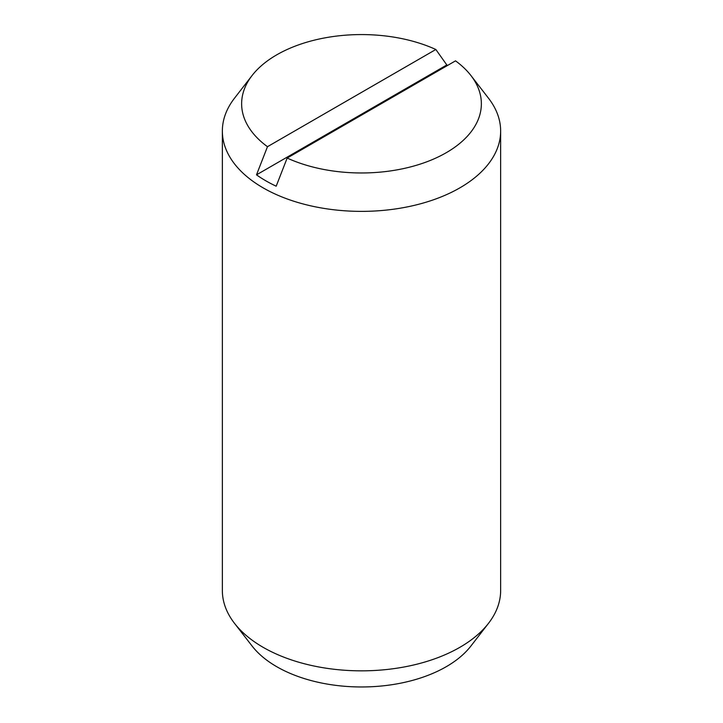 <?xml version="1.0" encoding="UTF-8"?>
<svg xmlns="http://www.w3.org/2000/svg" width="723" height="723" viewBox="0 0 723 723"><rect width="100%" height="100%" fill="white"/><g stroke="black" fill="none" stroke-linecap="round" stroke-linejoin="round"><path stroke-width="1.08" d="M287.158 158.057L276.186 186.2A135.291 78.111 180 0 1 265.838 180.813A135.291 78.111 180 0 1 256.502 174.839L267.474 146.697L435.842 49.489A119.864 69.2 0 0 0 252.083 75.517L234.478 98.238A139.141 80.334 0 0 0 222.359 131.035L222.359 590.501A139.141 80.334 0 0 0 234.478 623.298A139.141 80.334 0 0 0 263.109 647.311A139.141 80.334 0 0 0 488.522 623.298A139.141 80.334 0 0 0 500.641 590.501L500.641 131.035A139.141 80.334 0 0 0 488.522 98.238L470.917 75.517A119.864 69.2 0 0 0 455.526 60.849L287.158 158.057A119.864 69.2 0 0 0 435.101 158.391A119.864 69.2 0 0 0 470.917 75.517M222.359 131.035A139.141 80.334 0 0 0 263.109 187.844A139.141 80.334 0 0 0 414.749 205.26A139.141 80.334 0 0 0 500.641 131.035M234.478 623.298L252.083 646.019A119.864 69.2 0 0 0 276.746 666.705A119.864 69.2 0 0 0 470.917 646.019L488.522 623.298M256.502 174.839L446.814 64.962A135.291 78.111 180 0 1 447.682 65.377M435.842 49.489L446.814 64.962M252.083 75.517A119.864 69.2 0 0 0 267.474 146.697"/></g></svg>
